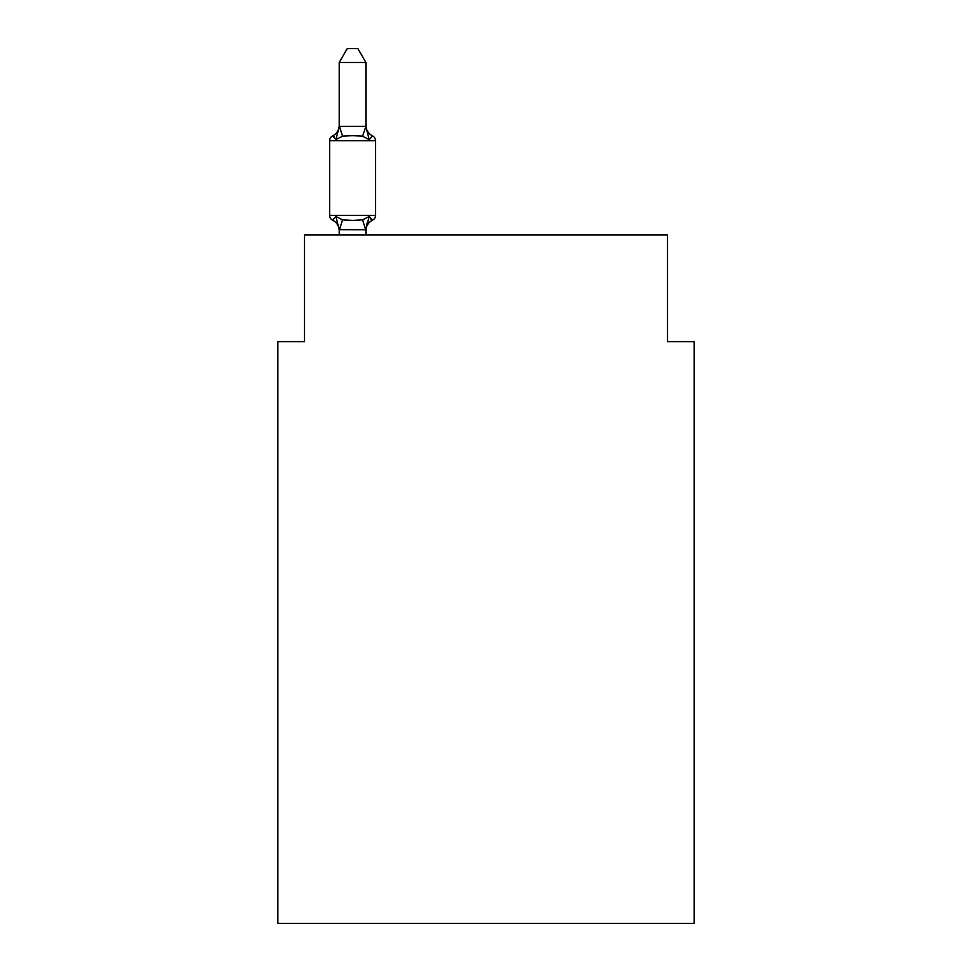 <?xml version="1.0" encoding="UTF-8"?>
<svg xmlns="http://www.w3.org/2000/svg" width="972" height="972" viewBox="0 0 972 972"><rect width="100%" height="100%" fill="white"/><g stroke="black" fill="none" stroke-linecap="round" stroke-linejoin="round"><path stroke-width="1.46" d="M694.154 923.4L694.154 341.622L667.472 341.622L667.472 234.872L304.528 234.872L304.528 341.622L277.846 341.622L277.846 923.4L694.154 923.4M372.519 220.194L369.238 216.44L372.519 220.194L369.238 216.44L372.519 220.194L369.238 216.44L372.519 220.194L369.238 216.44L372.519 220.194L369.238 216.44L372.519 220.194L369.238 216.44L372.519 220.194L369.238 216.44L372.519 220.194L369.238 216.44L372.519 220.194L369.238 216.44L372.519 220.194L369.238 216.44L372.519 220.194L369.238 216.44L372.519 220.194L369.238 216.44L372.519 220.194L369.238 216.44L372.519 220.194L369.238 216.44L365.691 229.72L339.216 229.659L335.887 216.44L332.618 220.194A5.334 5.334 0 0 1 329.617 215.395A5.334 5.334 0 0 0 332.618 220.194L335.887 216.44L332.618 220.194A5.334 5.334 0 0 1 329.617 215.395A5.334 5.334 0 0 0 332.618 220.194L335.887 216.44L332.618 220.194A5.334 5.334 0 0 1 329.617 215.395A5.334 5.334 0 0 0 332.618 220.194A5.334 5.334 0 0 1 329.617 215.395A5.334 5.334 0 0 0 332.618 220.194A5.334 5.334 0 0 1 329.617 215.395A5.334 5.334 0 0 0 332.618 220.194A5.334 5.334 0 0 1 329.617 215.395A5.334 5.334 0 0 0 332.618 220.194A5.334 5.334 0 0 1 329.617 215.395A5.334 5.334 0 0 0 332.618 220.194A5.334 5.334 0 0 1 329.617 215.395A5.334 5.334 0 0 0 332.618 220.194A5.334 5.334 0 0 1 329.617 215.395A5.334 5.334 0 0 0 332.618 220.194A5.334 5.334 0 0 1 329.617 215.395A5.334 5.334 0 0 0 332.618 220.194A5.334 5.334 0 0 1 329.617 215.395A5.334 5.334 0 0 0 332.618 220.194A5.334 5.334 0 0 1 329.617 215.395A5.334 5.334 0 0 0 332.618 220.194A5.334 5.334 0 0 1 329.617 215.395A5.334 5.334 0 0 0 332.618 220.194A5.334 5.334 0 0 1 329.617 215.395A5.334 5.334 0 0 0 332.618 220.194A5.334 5.334 0 0 1 329.617 215.395A5.334 5.334 0 0 0 332.618 220.194A5.334 5.334 0 0 1 329.617 215.395A5.334 5.334 0 0 0 332.618 220.194A5.334 5.334 0 0 1 329.617 215.395A5.334 5.334 0 0 0 332.618 220.194A5.334 5.334 0 0 1 329.617 215.395A5.334 5.334 0 0 0 332.618 220.194A5.334 5.334 0 0 1 329.617 215.395A5.334 5.334 0 0 0 332.618 220.194A5.334 5.334 0 0 1 329.617 215.395A5.334 5.334 0 0 0 332.618 220.194A5.334 5.334 0 0 1 329.617 215.395A5.334 5.334 0 0 0 332.618 220.194L335.887 216.44L332.618 220.194A5.334 5.334 0 0 1 329.617 215.395A5.334 5.334 0 0 0 332.618 220.194L335.887 216.44L332.618 220.194A5.334 5.334 0 0 1 329.617 215.395A5.334 5.334 0 0 0 332.618 220.194L335.887 216.44L332.618 220.194A5.334 5.334 0 0 1 329.617 215.395A5.334 5.334 0 0 0 332.618 220.194L335.887 216.44L332.618 220.194A5.334 5.334 0 0 1 329.617 215.395A5.334 5.334 0 0 0 332.618 220.194L335.887 216.44L332.618 220.194A5.334 5.334 0 0 1 329.617 215.395A5.334 5.334 0 0 0 332.618 220.194L335.887 216.44L332.618 220.194A5.334 5.334 0 0 1 329.617 215.395A5.334 5.334 0 0 0 332.618 220.194L335.887 216.44L332.618 220.194A5.334 5.334 0 0 1 329.617 215.395A5.334 5.334 0 0 0 332.618 220.194L335.887 216.44L332.618 220.194A5.334 5.334 0 0 1 329.617 215.395A5.334 5.334 0 0 0 332.618 220.194L335.887 216.44L332.618 220.194L335.887 216.44L332.618 220.194L335.887 216.44L332.618 220.194L335.887 216.44L332.618 220.194L335.887 216.44L332.618 220.194L335.887 216.44L332.618 220.194L335.887 216.44L332.618 220.194L335.887 216.44L332.618 220.194L335.887 216.44L332.618 220.194L335.887 216.44L342.557 219.866L352.569 220.401L362.58 219.866L369.238 216.44L372.519 220.194A5.334 5.334 0 0 0 375.52 215.395A5.334 5.334 0 0 1 372.519 220.194L370.988 219.465L372.519 220.194A5.334 5.334 0 0 0 375.52 215.395A5.334 5.334 0 0 1 372.519 220.194A5.334 5.334 0 0 0 375.52 215.395A5.334 5.334 0 0 1 372.519 220.194L370.988 219.465L372.519 220.194A5.334 5.334 0 0 0 375.52 215.395A5.334 5.334 0 0 1 372.519 220.194A5.334 5.334 0 0 0 375.52 215.395A5.334 5.334 0 0 1 372.519 220.194L370.988 219.465L372.519 220.194A5.334 5.334 0 0 0 375.52 215.395A5.334 5.334 0 0 1 372.519 220.194A5.334 5.334 0 0 0 375.52 215.395A5.334 5.334 0 0 1 372.519 220.194L370.988 219.465L372.519 220.194A5.334 5.334 0 0 0 375.52 215.395A5.334 5.334 0 0 1 372.519 220.194A5.334 5.334 0 0 0 375.52 215.395A5.334 5.334 0 0 1 372.519 220.194L370.988 219.465L372.519 220.194A5.334 5.334 0 0 0 375.52 215.395A5.334 5.334 0 0 1 372.519 220.194A5.334 5.334 0 0 0 375.52 215.395A5.334 5.334 0 0 1 372.519 220.194L370.988 219.465L372.519 220.194A5.334 5.334 0 0 0 375.52 215.395A5.334 5.334 0 0 1 372.519 220.194A5.334 5.334 0 0 0 375.52 215.395A5.334 5.334 0 0 1 372.519 220.194L370.988 219.465L372.519 220.194A5.334 5.334 0 0 0 375.52 215.395A5.334 5.334 0 0 1 372.519 220.194A5.334 5.334 0 0 0 375.52 215.395A5.334 5.334 0 0 1 372.519 220.194L370.988 219.465L372.519 220.194A5.334 5.334 0 0 0 375.52 215.395A5.334 5.334 0 0 1 372.519 220.194A5.334 5.334 0 0 0 375.52 215.395A5.334 5.334 0 0 1 372.519 220.194L370.988 219.465L372.519 220.194A5.334 5.334 0 0 0 375.52 215.395A5.334 5.334 0 0 1 372.519 220.194A5.334 5.334 0 0 0 375.52 215.395A5.334 5.334 0 0 1 372.519 220.194L370.988 219.465L372.519 220.194A5.334 5.334 0 0 0 375.52 215.395A5.334 5.334 0 0 1 372.519 220.194A5.334 5.334 0 0 0 375.52 215.395A5.334 5.334 0 0 1 372.519 220.194L370.988 219.465L372.519 220.194A5.334 5.334 0 0 0 375.52 215.395A5.334 5.334 0 0 1 372.519 220.194A5.334 5.334 0 0 0 375.52 215.395A5.334 5.334 0 0 1 372.519 220.194L370.988 219.465L372.519 220.194A5.334 5.334 0 0 0 375.52 215.395A5.334 5.334 0 0 1 372.519 220.194A5.334 5.334 0 0 0 375.52 215.395A5.334 5.334 0 0 1 372.519 220.194L370.988 219.465L372.519 220.194A5.334 5.334 0 0 0 375.52 215.395A5.334 5.334 0 0 1 372.519 220.194A5.334 5.334 0 0 0 375.52 215.395A5.334 5.334 0 0 1 372.519 220.194L370.988 219.465L372.519 220.194A5.334 5.334 0 0 0 375.52 215.395A5.334 5.334 0 0 1 372.519 220.194A5.334 5.334 0 0 0 375.52 215.395A5.334 5.334 0 0 1 372.519 220.194L369.238 216.44L372.519 220.194A11.737 11.737 0 0 0 365.909 230.753M375.52 215.395L329.617 215.395L329.617 140.673L375.52 140.673L375.52 215.395L375.52 140.673A5.334 5.334 0 0 0 372.519 135.873L369.238 139.628L372.519 135.873L369.238 139.628L372.519 135.873L369.238 139.628L372.519 135.873L369.238 139.628L372.519 135.873L369.238 139.628L372.519 135.873L369.238 139.628L372.519 135.873L369.238 139.628L372.519 135.873L369.238 139.628L372.519 135.873L369.238 139.628L372.519 135.873L369.238 139.628L372.519 135.873L369.238 139.628L372.519 135.873L369.238 139.628L372.519 135.873L369.238 139.628L372.519 135.873L369.238 139.628L372.519 135.873L369.238 139.628L372.519 135.873L369.238 139.628L372.519 135.873L369.238 139.628L372.519 135.873L369.238 139.628L372.519 135.873L369.238 139.628L372.519 135.873L369.238 139.628L372.519 135.873L369.238 139.628L372.519 135.873L369.238 139.628L372.519 135.873L369.238 139.628L372.519 135.873L369.238 139.628L372.519 135.873L369.238 139.628L372.519 135.873L369.238 139.628L372.519 135.873L369.238 139.628L372.519 135.873L369.238 139.628L372.519 135.873L369.238 139.628L362.58 136.189L352.569 135.655L342.557 136.189L335.887 139.628L332.618 135.873A5.334 5.334 0 0 0 329.617 140.673A5.334 5.334 0 0 1 332.618 135.873L334.137 136.602L332.618 135.873A5.334 5.334 0 0 0 329.617 140.673A5.334 5.334 0 0 1 332.618 135.873A5.334 5.334 0 0 0 329.617 140.673A5.334 5.334 0 0 1 332.618 135.873L334.137 136.602L332.618 135.873A5.334 5.334 0 0 0 329.617 140.673A5.334 5.334 0 0 1 332.618 135.873A5.334 5.334 0 0 0 329.617 140.673A5.334 5.334 0 0 1 332.618 135.873L334.137 136.602L332.618 135.873A5.334 5.334 0 0 0 329.617 140.673A5.334 5.334 0 0 1 332.618 135.873A5.334 5.334 0 0 0 329.617 140.673A5.334 5.334 0 0 1 332.618 135.873L334.137 136.602L332.618 135.873A5.334 5.334 0 0 0 329.617 140.673A5.334 5.334 0 0 1 332.618 135.873A5.334 5.334 0 0 0 329.617 140.673A5.334 5.334 0 0 1 332.618 135.873L334.137 136.602L332.618 135.873A5.334 5.334 0 0 0 329.617 140.673A5.334 5.334 0 0 1 332.618 135.873A5.334 5.334 0 0 0 329.617 140.673A5.334 5.334 0 0 1 332.618 135.873L334.137 136.602L332.618 135.873A5.334 5.334 0 0 0 329.617 140.673A5.334 5.334 0 0 1 332.618 135.873A5.334 5.334 0 0 0 329.617 140.673A5.334 5.334 0 0 1 332.618 135.873L334.137 136.602L332.618 135.873A5.334 5.334 0 0 0 329.617 140.673A5.334 5.334 0 0 1 332.618 135.873A5.334 5.334 0 0 0 329.617 140.673A5.334 5.334 0 0 1 332.618 135.873L334.137 136.602L332.618 135.873A5.334 5.334 0 0 0 329.617 140.673A5.334 5.334 0 0 1 332.618 135.873A5.334 5.334 0 0 0 329.617 140.673A5.334 5.334 0 0 1 332.618 135.873L334.137 136.602L332.618 135.873A5.334 5.334 0 0 0 329.617 140.673A5.334 5.334 0 0 1 332.618 135.873A5.334 5.334 0 0 0 329.617 140.673A5.334 5.334 0 0 1 332.618 135.873L334.137 136.602L332.618 135.873A5.334 5.334 0 0 0 329.617 140.673A5.334 5.334 0 0 1 332.618 135.873A5.334 5.334 0 0 0 329.617 140.673A5.334 5.334 0 0 1 332.618 135.873L334.137 136.602L332.618 135.873A5.334 5.334 0 0 0 329.617 140.673A5.334 5.334 0 0 1 332.618 135.873A5.334 5.334 0 0 0 329.617 140.673A5.334 5.334 0 0 1 332.618 135.873L334.137 136.602L332.618 135.873A5.334 5.334 0 0 0 329.617 140.673A5.334 5.334 0 0 1 332.618 135.873A5.334 5.334 0 0 0 329.617 140.673A5.334 5.334 0 0 1 332.618 135.873L334.137 136.602L332.618 135.873A5.334 5.334 0 0 0 329.617 140.673A5.334 5.334 0 0 1 332.618 135.873A5.334 5.334 0 0 0 329.617 140.673A5.334 5.334 0 0 1 332.618 135.873L334.137 136.602L332.618 135.873A5.334 5.334 0 0 0 329.617 140.673A5.334 5.334 0 0 1 332.618 135.873A5.334 5.334 0 0 0 329.617 140.673A5.334 5.334 0 0 1 332.618 135.873L335.887 139.628L332.618 135.873A11.737 11.737 0 0 0 339.216 125.315M365.909 62.475L339.216 62.475L347.235 48.6L357.89 48.6L365.909 62.475L365.909 126.882L369.238 139.628L372.519 135.873A11.737 11.737 0 0 1 365.909 125.315M339.216 229.173L339.216 230.753A11.737 11.737 0 0 0 332.618 220.194M365.909 229.173L367.161 222.892M365.909 126.409L362.58 136.189M339.216 62.475L339.216 126.882L335.887 139.628L332.618 135.873M339.216 126.409L365.691 126.336M365.909 234.872L365.909 229.659M339.216 234.872L339.216 229.659M342.557 219.866L339.435 229.72M362.58 219.866L365.691 229.72M339.435 126.336L342.557 136.189"/></g></svg>
